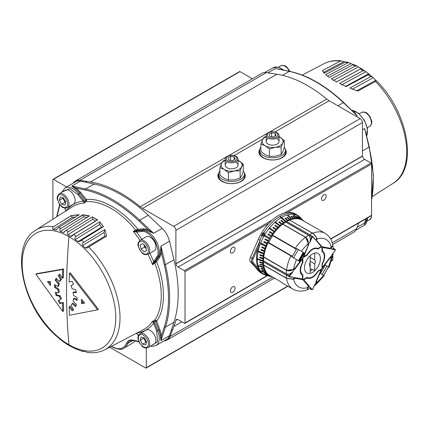 <?xml version="1.0" encoding="UTF-8"?>
<svg xmlns="http://www.w3.org/2000/svg" width="429" height="429" viewBox="0 0 429 429"><rect width="100%" height="100%" fill="white"/><g stroke="black" fill="none" stroke-linecap="round" stroke-linejoin="round"><path stroke-width="0.64" d="M284.261 147.244A12.886 7.438 180 0 1 285.467 150.391A12.886 7.438 180 0 1 277.515 157.261A12.886 7.438 180 0 1 263.476 155.647A12.886 7.438 180 0 1 259.701 150.391A12.886 7.438 180 0 1 260.907 147.244M285.467 150.391L285.467 152.493A12.886 7.438 180 0 1 277.515 159.368A12.886 7.438 180 0 1 263.476 157.754A12.886 7.438 180 0 1 259.701 152.493L259.701 150.391M154.247 250.761L148.096 254.311C142.696 255.609 142.219 252.627 139.704 249.893C138.551 246.332 136.229 244.348 140.047 240.363L140.047 240.363A8.054 4.649 60 0 1 148.096 245.013A8.054 4.649 60 0 1 148.096 254.311L154.247 250.761A8.054 4.649 -120 0 0 154.247 241.463A8.054 4.649 -120 0 0 146.192 236.813L140.047 240.363L146.192 236.813M141.055 249.077L140.197 244.905L142.535 243.554L145.721 246.385L146.579 250.557L144.241 251.909L141.055 249.077L144.471 247.104L144.01 244.868A4.043 2.333 -120 0 0 144.042 245.018A4.043 2.333 -120 0 0 146.064 248.52L146.182 248.622M142.535 243.554L140.197 244.905M144.471 247.104L146.064 248.52A4.043 2.333 -120 0 0 146.182 248.616M310.167 261.25L314.725 263.883A4.027 2.327 120 0 0 315.294 261.583A4.027 2.327 120 0 0 314.725 259.936L314.725 253.089A11.277 6.51 120 0 1 318.082 253.459A11.277 6.51 120 0 0 312.446 254.016A11.277 6.51 120 0 0 305.083 263.953A11.277 6.51 120 0 0 306.81 272.989A11.277 6.51 120 0 0 310.167 273.364L310.167 262.569A4.027 2.327 120 0 0 309.599 264.87A4.027 2.327 120 0 0 310.167 266.511M310.167 271.117A11.277 6.51 120 0 0 312.446 269.417L314.725 270.731A11.277 6.51 120 0 0 320.42 258.623A11.277 6.51 120 0 0 318.082 253.459A11.277 6.51 120 0 1 319.814 262.494A11.277 6.51 120 0 1 312.446 272.431A11.277 6.51 120 0 1 306.81 272.989A11.277 6.51 120 0 1 310.167 255.716L310.167 262.569M314.725 270.731L314.725 263.883M314.725 259.936L310.167 257.309M310.167 268.484L312.189 269.648M63.186 197.833A4.043 2.333 -120 0 0 64.007 200.289L65.176 202.311L61.76 204.284L64.945 205.137L65.803 201.952L63.465 197.908L60.28 197.056L59.422 200.241L61.76 204.284M67.321 207.674L73.472 204.124A8.054 4.649 -120 0 0 73.472 194.825A8.054 4.649 -120 0 0 65.417 190.176L59.272 193.726A8.054 4.649 60 0 1 67.321 198.375A8.054 4.649 60 0 1 67.321 207.674C61.91 208.977 61.433 205.979 58.918 203.233C57.792 199.678 55.438 197.764 59.272 193.726M65.669 202.445L65.176 202.311M59.422 200.241L62.843 198.268L64.007 200.289A4.043 2.333 -120 0 0 65.728 202.231M62.843 198.268L62.972 197.774M272.64 235.596L268.613 242.567M291.935 256.96L296.557 259.631L291.763 256.864L291.929 256.451L290.878 255.845A32.213 18.597 120 0 0 286.534 270.109C288.98 271.101 291.345 270.694 293.618 268.886L293.533 268.929M308.564 244.294L308.038 244.857L307.936 244.09C308.365 241.227 307.539 238.974 305.453 237.339A32.213 18.597 120 0 0 295.27 248.235L295.249 248.643L272.469 235.494L295.586 248.841L272.469 235.494L272.49 235.087L296.321 248.841L296.595 248.493L303.85 252.681L303.26 252.338L298.418 260.703L298.997 261.041M297.662 260.269L298.428 260.709M262.36 273.734L261.234 272.978L264.098 274.367L262.36 273.734M256.456 259.057L263.25 261.046L262.907 261.25L256.456 259.057A34.084 19.68 120 0 0 258.247 268.222L260.092 271.723A0.804 0.643 138.4 0 1 260.001 271.68L258.296 270.694A34.154 19.718 120 0 0 261.202 273.08L262.296 273.707M263.776 274.463L265.401 275.096L264.033 274.614M272.383 276.807L269.428 276.201A33.183 19.16 120 0 0 269.895 276.308L264.119 274.678M262.907 261.25A32.213 18.597 120 0 0 262.966 262.854L259.722 261.835A33.183 19.16 120 0 0 259.77 262.462L263.015 263.476A32.213 18.597 120 0 0 263.202 264.993L259.963 264.044A33.183 19.16 120 0 0 260.06 264.634L263.299 265.583A32.213 18.597 120 0 0 263.61 267.004L258.59 265.621A33.725 19.471 120 0 0 258.735 266.168L263.755 267.557A32.213 18.597 120 0 0 264.184 268.87L260.971 268.034A33.183 19.16 120 0 0 261.17 268.543L264.377 269.38A32.213 18.597 120 0 0 264.918 270.576L261.733 269.793A33.183 19.16 120 0 0 261.974 270.249L265.16 271.031A32.213 18.597 120 0 0 265.814 272.109L260.902 270.956A33.725 19.471 120 0 0 261.186 271.364L266.098 272.512A32.213 18.597 120 0 0 266.859 273.455L263.738 272.753A33.183 19.16 120 0 0 264.066 273.107L267.187 273.804A32.213 18.597 120 0 0 268.05 274.603L264.961 273.938A33.183 19.16 120 0 0 265.331 274.233L268.42 274.898A32.213 18.597 120 0 0 269.374 275.552L264.634 274.56A33.725 19.471 120 0 0 265.036 274.791L269.777 275.783A32.213 18.597 120 0 0 270.822 276.287L267.819 275.67A33.183 19.16 120 0 0 268.254 275.842L271.262 276.458A32.213 18.597 120 0 0 271.911 276.673M263.411 237.124L263.803 236.025L263.186 235.483L261.765 236.272L261.486 234.813L262.607 234.325L261.695 234.958L261.937 235.988L262.854 235.644L263.063 234.969L264.173 235.95L263.411 237.124A33.88 19.562 120 0 0 257.325 258.735L262.907 260.596A32.213 18.597 120 0 1 262.966 258.923L259.722 257.77L263.32 258.757L262.966 258.923M260.001 271.68L252.102 262.8A4.832 2.788 -60 0 1 252.102 258.371L260.092 240.417A8.054 1.239 -156.3 0 1 259.818 240.261A34.154 19.718 -60 0 1 261.76 236.266M260.092 240.417L258.247 247.163A34.084 19.68 120 0 0 256.456 258.397L257.325 258.735M264.741 234.765L263.154 233.848L262.956 234.186L262.382 233.403L262.543 233.124L263.09 233.44L263.889 232.127L264.741 234.765A33.88 19.562 120 0 0 264.092 235.886M263.996 232.427A34.154 19.718 -60 0 1 295.86 214.275L297.195 215.009L298.021 215.808L297.292 215.444L295.602 214.125M255.925 267.717L250.397 261.813A4.832 2.788 -60 0 1 250.397 257.384L258.296 239.382A34.154 19.718 120 0 1 295.356 213.921L296.595 214.634M295.838 214.21L296.031 214.355A34.154 19.718 -60 0 1 296.884 214.8A34.154 19.718 -60 0 1 297.088 214.918L298.616 216.125A33.88 19.562 120 0 0 297.973 215.749M297.238 215.385A33.88 19.562 120 0 0 281.563 217.406L280.839 216.822A34.084 19.68 120 0 0 280.271 217.149L285.398 221.637A32.213 18.597 120 0 0 283.982 222.528L281.36 220.292A33.183 19.16 120 0 0 280.791 220.678L283.413 222.908A32.213 18.597 120 0 0 282.009 223.938L279.327 221.745A33.183 19.16 120 0 0 278.764 222.184L281.445 224.372A32.213 18.597 120 0 0 280.062 225.525L275.799 222.195A33.725 19.471 120 0 0 275.252 222.683L279.51 226.013A32.213 18.597 120 0 0 278.158 227.29L275.364 225.198A33.183 19.16 120 0 0 274.828 225.734L277.622 227.82A32.213 18.597 120 0 0 276.314 229.204L273.461 227.177A33.183 19.16 120 0 0 272.946 227.751L275.799 229.783A32.213 18.597 120 0 0 274.539 231.263L270.018 228.201A33.725 19.471 120 0 0 269.525 228.818L274.045 231.88A32.213 18.597 120 0 0 272.849 233.446L269.895 231.547A33.183 19.16 120 0 0 269.428 232.191L272.383 234.095A32.213 18.597 120 0 0 271.262 235.741L268.254 233.907A33.183 19.16 120 0 0 267.819 234.583L270.822 236.417A32.213 18.597 120 0 0 269.777 238.127L265.036 235.387A33.725 19.471 120 0 0 264.634 236.084L269.374 238.824A32.213 18.597 120 0 0 268.42 240.583L265.331 238.899A33.183 19.16 120 0 0 264.961 239.613L268.05 241.296A32.213 18.597 120 0 0 267.187 243.093L264.066 241.484A33.183 19.16 120 0 0 263.738 242.213L266.859 243.822A32.213 18.597 120 0 0 266.098 245.645L261.186 243.259A33.725 19.471 120 0 0 260.902 243.994L265.814 246.375A32.213 18.597 120 0 0 265.16 248.209L261.974 246.75A33.183 19.16 120 0 0 261.733 247.49L264.918 248.943A32.213 18.597 120 0 0 264.377 250.767L261.17 249.388A33.183 19.16 120 0 0 260.971 250.123L264.184 251.501A32.213 18.597 120 0 0 263.755 253.308L258.735 251.281A33.725 19.471 120 0 0 258.59 252L263.61 254.027A32.213 18.597 120 0 0 263.299 255.802L260.06 254.574A33.183 19.16 120 0 0 259.963 255.282L263.202 256.51A32.213 18.597 120 0 0 263.015 258.237L259.77 257.084A33.183 19.16 120 0 0 259.722 257.77M296.707 214.698L297.302 215.052M281.563 217.406L285.966 221.31A32.213 18.597 120 0 1 287.382 220.56L284.883 218.259A33.183 19.16 120 0 1 285.446 217.986L287.95 220.292A32.213 18.597 120 0 1 289.355 219.691L286.915 217.364A33.183 19.16 120 0 1 287.473 217.154L289.918 219.482A32.213 18.597 120 0 1 291.302 219.037L287.591 215.385A33.725 19.471 120 0 1 288.143 215.24L291.854 218.892A32.213 18.597 120 0 1 293.205 218.602L290.878 216.243A33.183 19.16 120 0 1 291.414 216.157L293.742 218.517A32.213 18.597 120 0 1 295.05 218.388L292.776 216.023A33.183 19.16 120 0 1 293.291 216.002L295.565 218.366A32.213 18.597 120 0 1 296.825 218.399L293.372 214.72A33.725 19.471 120 0 1 293.865 214.763L297.318 218.441A32.213 18.597 120 0 1 298.514 218.634L296.342 216.275A33.183 19.16 120 0 1 296.809 216.382L298.981 218.742A32.213 18.597 120 0 1 300.107 219.085L297.983 216.747A33.183 19.16 120 0 1 298.418 216.918L300.541 219.257A32.213 18.597 120 0 1 301.587 219.761L298.353 216.152A33.725 19.471 120 0 1 298.756 216.382L301.989 219.991A32.213 18.597 120 0 1 302.07 220.045M303.314 220.94L301.276 218.645A33.183 19.16 120 0 0 300.911 218.356L302.949 220.645M298.198 215.653L302.493 219.841A33.183 19.16 120 0 0 302.177 219.482L303.292 220.742M298.064 215.583L298.616 216.125M263.32 258.757L263.368 258.07L263.015 258.237M263.256 261.025L263.256 260.392L262.907 260.596M260.097 261.953L263.368 263.24L263.32 262.612L262.966 262.854M263.368 263.24L263.015 263.476M260.376 264.162L263.647 265.315L263.551 264.725L263.202 264.993M263.647 265.315L263.299 265.583M259.046 265.744L264.098 267.256L263.948 266.704L263.61 267.004M264.098 267.256L263.755 267.557M264.591 268.747L264.184 268.87M264.698 269.058L264.377 269.38M265.186 270.275L264.918 270.576M265.412 270.753L265.16 271.031M269.557 275.236L269.374 275.552M269.959 275.472L269.777 275.783M297.211 218.715L297.318 218.441M296.707 218.699L296.825 218.399M295.447 218.731L295.565 218.366M294.927 218.774L295.05 218.388M293.624 218.956L293.742 218.517M293.302 219.021L293.205 218.602M288.143 215.24L288.052 215.685L291.763 219.337L291.854 218.892M291.763 219.337L291.211 219.482L291.302 219.037M287.473 217.154L287.414 217.589L289.859 219.921L289.918 219.482M289.859 219.921L289.296 220.131L289.355 219.691M285.446 217.986L285.419 218.409L287.918 220.715L287.95 220.292M287.918 220.715L287.355 220.983L287.382 220.56M280.839 216.822L285.961 221.707L285.966 221.31M285.95 221.723L285.398 222.045L285.398 221.637M281.36 220.292L284.009 222.914L283.982 222.528M284.009 222.914L283.446 223.3L283.413 222.908M279.327 221.745L282.009 223.938M282.067 224.303L281.51 224.737L281.445 224.372M275.799 222.195L280.062 225.525M280.153 225.868L279.601 226.356L279.51 226.013M275.364 225.198L278.158 227.29M278.282 227.601L277.745 228.137L277.622 227.82M273.461 227.177L276.314 229.204M276.464 229.488L275.949 230.062L275.799 229.783M270.018 228.201L274.539 231.263M274.716 231.515L274.222 232.127L274.045 231.88M269.895 231.547L272.849 233.446M273.053 233.666L272.587 234.309L272.383 234.095M268.254 233.907L271.262 235.741M271.487 235.923L271.048 236.594L270.822 236.417M265.036 235.387L269.777 238.127M270.029 238.267L269.627 238.964L269.374 238.824M265.583 239.033L265.235 239.72L268.323 241.404L268.688 240.69L268.42 240.583M268.323 241.404L268.05 241.296M264.323 241.618L264.023 242.278L267.149 243.892L267.476 243.163L267.187 243.093M267.149 243.892L266.859 243.822M261.454 243.388L261.207 244.021L266.119 246.407L266.404 245.672L266.098 245.645M266.119 246.407L265.814 246.375M262.248 246.879L262.055 247.474L265.24 248.933L265.481 248.198L265.16 248.209M265.24 248.933L264.918 248.943M261.454 249.512L261.304 250.069L264.511 251.448L264.709 250.718L264.377 250.767M264.511 251.448L264.184 251.501M259.036 251.399L258.928 251.909L263.948 253.936L264.098 253.217L263.755 253.308M263.948 253.936L263.61 254.027M260.376 254.692L260.312 255.153L263.551 256.376L263.647 255.673L263.299 255.802M263.551 256.376L263.202 256.51M258.296 270.694L255.829 267.927M260.001 240.369L258.296 239.382M256.762 258.526L256.762 258.88M259.77 262.462L260.119 262.226M260.06 264.634L260.408 264.361M258.735 266.168L259.078 265.867M261.481 268.168L264.693 269.042M261.17 268.543L261.497 268.211M264.945 270.549L265.363 270.651M261.974 270.249L262.269 269.921M261.186 271.364L261.417 271.08M296.809 216.382L296.691 216.65M293.865 214.763L293.731 215.106M295.039 218.425L295.334 218.736M293.291 216.002L293.157 216.42M291.414 216.157L291.291 216.607L293.608 218.962M280.839 217.171L280.534 217.347M281.386 220.678L281.059 220.903M279.386 222.109L279.022 222.394M275.89 222.533L275.504 222.882M275.482 225.515L275.075 225.917M273.611 227.456L273.193 227.928M270.195 228.453L269.771 228.984M270.098 231.762L269.675 232.352M268.484 234.089L268.066 234.733M265.283 235.532L264.881 236.229M264.961 239.613L265.235 239.72M263.738 242.213L264.023 242.278M260.902 243.994L261.207 244.021M261.733 247.49L262.055 247.474M260.971 250.123L261.304 250.069M258.59 252L258.928 251.909M259.963 255.282L260.312 255.153M260.103 257.202L260.071 257.604M298.332 215.835L297.898 215.46M297.581 215.229L298.096 215.572M297.453 215.149L298.353 215.808M262.87 234.132L262.929 233.719M262.457 233.446L262.543 233.124M262.618 233.167L263.09 233.44M263.224 233.515L263.942 232.271M263.476 233.66L264.564 234.288L263.948 232.84L263.315 233.569L264.334 234.159L263.803 232.759M263.465 237.151L263.803 236.025M264.039 236.159L263.186 235.483M261.91 236.352L261.486 234.813M261.556 234.851L262.746 234.406M262.854 235.644L261.937 235.988M263.057 235.762L263.261 235.087M261.749 273.3L263.218 274.083L261.744 273.316M263.948 274.335A33.88 19.562 120 0 0 264.591 274.716L264.564 274.753M332.561 253.914L331.633 255.158A27.381 15.809 -60 0 1 331.306 257.4L330.555 257.727M333.054 253.351L332.883 254.783L331.306 257.4M330.813 247.404L332.899 245.79L333.194 248.691L332.711 248.933L335.044 249.367L333.172 248.284M330.603 257.754L330.443 256.874M330.443 248.273L330.668 248.525L330.668 247.613M330.668 248.525L330.555 248.943L329.735 248.177M330.266 256.864L330.555 256.601L330.266 256.864L330.555 256.601L330.668 256.885M331.633 255.158L335.146 250.45A0.483 0.279 120 0 0 335.146 249.791L331.633 249.142L332.711 248.933M322.458 267.503L330.555 256.601M330.555 248.943L322.463 247.442L322.361 247.024L330.437 248.311M322.2 263.545L322.463 267.439L322.013 267.444M322.013 247.447L322.463 247.442L322.463 251.185L322.072 251.33A10.505 6.065 120 0 0 322.072 251.33L322.077 251.335A10.505 6.065 120 0 1 324.179 254.96M314.2 286.009L315.358 285.146L316.833 282.47L316.79 281.681M309.867 288.642L311.744 289.725L310.199 287.918L310.237 288.454L307.577 289.655L307.861 287.001M310.199 287.918L309.84 286.883A27.381 15.809 -60 0 1 308.06 287.532M307.979 286.776L308.826 286.358L308.494 286.288M315.942 281.982L316.854 281.724M316.066 282.175L315.76 282.223L315.851 281.837M308.06 285.719L309.132 286.052L308.826 286.358M309.84 286.883L312.162 289.602A0.483 0.279 120 0 0 312.73 289.275L314.441 285.296M308.526 286.261L303.373 279.912L303.791 279.788L309.132 286.052M315.76 282.223L321.096 269.712M306.853 277.499L306.966 277.509A10.505 6.065 120 0 1 306.96 277.509L307.03 277.917L303.791 279.788L303.566 279.397M320.881 269.401L321.106 269.793L317.605 271.509M294.112 278.03L294.337 278.77L293.618 279.306L294.224 278.834L294.171 277.702M286.041 274.887L263.427 261.829A0.804 0.467 -60 0 1 263.336 261.797A0.804 0.467 -60 0 1 263.427 260.73L289.393 275.724L291.731 272.592C289.897 274.142 288.074 274.549 286.256 273.809A32.213 18.597 -60 0 1 286.508 270.324C288.964 271.31 291.323 270.887 293.586 269.047L294.021 268.575M291.731 272.592L293.259 271.294A27.381 15.809 -60 0 1 293.586 269.047M263.427 260.73L286.256 273.809M293.259 271.294L289.747 276.003A0.483 0.279 120 0 0 289.747 276.662L293.259 277.311A27.381 15.809 -60 0 0 293.586 279.177L286.508 278.185A32.213 18.597 -60 0 1 286.256 275.027M263.481 261.878A32.213 18.597 -60 0 0 263.728 265.036L286.508 278.185M263.481 260.66A32.213 18.597 -60 0 1 263.728 257.175L263.835 257.084M263.728 257.175L286.508 270.324M294.079 268.613L294.224 269.562M294.224 277.928L294.337 277.509L302.429 279.006L294.283 277.724M293.259 277.311L289.532 276.844M263.336 261.797L289.307 276.785A0.804 0.467 -60 0 0 289.393 276.818L291.731 277.252M294.171 269.321L294.337 269.852L302.429 259.009L302.139 258.773M294.262 277.735L302.145 279.188A0.322 0.322 0 0 0 302.525 278.871L302.429 275.262A10.827 6.253 -60 0 1 300.22 271.128A10.827 6.253 -60 0 1 302.429 262.752L302.525 258.88A0.322 0.322 0 0 0 302.365 258.601L302.279 258.585M302.477 275.037L302.354 274.85A10.505 6.065 120 0 0 302.365 274.855L300.22 270.838M307.872 244.589L308.59 244.353M312.784 236.567L314.414 238.46L312.73 236.846A0.483 0.279 120 0 0 312.162 237.178L309.84 242.573L310.199 240.599L311.744 237.012L285.778 222.018A0.804 0.467 -60 0 1 286.652 221.407A0.804 0.467 -60 0 1 286.728 221.471L312.532 236.368M314.237 238.267L315.052 239.564A27.381 15.809 -60 0 1 316.833 238.915L316.854 239.639L316.066 240.09M286.797 221.493A32.213 18.597 -60 0 1 289.655 220.131L312.435 233.279C314.677 234.824 316.141 236.701 316.833 238.915L316.951 239.361M282.818 224.195L282.85 224.061A32.213 18.597 -60 0 1 285.741 222.099L308.521 235.253C310.06 236.449 310.623 238.229 310.199 240.599M307.931 244.627L308.06 243.978C308.526 241.109 307.711 238.851 305.625 237.21A32.213 18.597 -60 0 1 308.521 235.253M282.85 224.061L305.625 237.21M308.826 244.273L303.791 256.66L303.437 256.526M311.534 249.657L311.674 249.657C314.001 248.144 315.932 247.817 317.471 248.675L317.476 248.681A10.505 6.065 120 0 0 317.471 248.675L321.037 246.809A0.322 0.322 0 0 0 321.123 246.321L315.916 240.219M303.346 256.74L303.4 256.805A0.322 0.322 0 0 0 303.721 256.805L306.96 254.751M323.723 275.316L328.555 266.945L325.895 265.412M322.404 274.555L321.064 273.777M268.098 242.691L268.441 242.465L291.559 255.818L290.878 255.845L268.098 242.691A32.213 18.597 120 0 0 263.755 256.96L286.669 270.184M308.601 244.535L302.949 257.663L307.105 255.26A10.468 6.044 -60 0 1 312.446 249.549A10.468 6.044 -60 0 1 317.68 249.029A10.468 6.044 -60 0 1 317.787 249.093L321.943 246.696L316.103 239.94M282.775 224.169L305.55 237.323L282.808 224.244M289.72 220.168L312.607 233.21C314.838 234.749 316.291 236.636 316.956 238.878A27.381 15.809 120 0 1 331.274 247.147L332.872 245.608C332.062 240.224 329.483 236.138 325.139 233.355A32.213 18.597 120 0 0 312.607 233.21L312.5 233.317M316.291 281.917L316.822 281.665L316.103 282.025L321.943 268.79L317.787 271.187A10.468 6.044 -60 0 1 307.212 277.418A10.468 6.044 -60 0 1 307.105 277.354L302.949 279.756L308.601 286.352L308.038 286.679L307.936 287.569A27.381 15.809 120 0 1 293.618 279.306L286.534 278.367L263.755 265.219A32.213 18.597 120 0 0 267.911 274.287L281.199 282.03A32.213 18.597 -60 0 0 283.242 283.558L292.921 289.151C297.511 291.522 302.338 291.715 307.4 289.72L307.85 287.103M282.673 224.19A32.213 18.597 120 0 0 272.49 235.087M325.139 233.355L302.359 220.206A32.213 18.597 120 0 0 289.827 220.061M323.412 275.134L320.501 273.455L325.332 265.084M327.236 266.184L328.244 266.763M332.866 254.89L331.226 257.47M330.845 247.26L331.274 247.147L330.555 247.683L330.555 248.332L322.013 246.734L322.013 251.533A10.468 6.044 -60 0 1 322.125 251.592A10.468 6.044 -60 0 1 322.013 263.867L322.013 268.667L330.555 257.207L330.405 256.901M316.854 281.59L316.956 282.362L315.524 285.017L324.297 275.643M296.595 248.493L302.493 251.898M304.392 252.997L303.85 252.681L304.392 252.997L299.56 261.363L296.557 259.631A27.381 15.809 120 0 0 293.618 268.886L294.192 268.581M294.337 278.121L302.879 279.713L302.879 274.914A10.468 6.044 -60 0 1 302.772 274.855A10.468 6.044 -60 0 1 302.879 262.58L302.879 257.781L294.112 269.326M332.153 246.782L331.381 247.152M305.797 237.569L308.06 243.029M307.818 287.135L308.564 286.379M323.509 275.187A27.381 15.809 120 0 1 316.956 282.362L316.854 282.362M328.341 266.822A27.381 15.809 120 0 0 331.274 257.561L330.555 257.861L330.555 256.992M332.872 245.608C333.188 246.096 332.631 246.637 331.204 247.233L330.823 247.308M301.389 251.26A27.381 15.809 120 0 1 307.936 244.09L307.931 243.994M320.951 246.123L321.943 246.696M306.751 255.057L307.105 255.26M301.887 279.145L302.879 279.713M302.525 262.376L302.879 262.58M296.739 248.949L296.337 249.254L296.321 248.841M291.929 256.451L292.294 256.258L292.31 257.18L291.763 256.864M272.479 235.5L296.337 249.254M292.294 256.258L291.559 255.818M275.574 278.786L275.466 278.357L275.574 278.786M268.817 137.044A5.33 3.078 0 0 0 276.356 137.044A5.33 3.078 0 0 0 276.356 132.695A5.33 3.078 0 0 0 268.817 132.695A5.33 3.078 0 0 0 268.817 137.044M268.028 138.025A6.44 3.722 0 0 0 275.048 138.83A6.44 3.722 0 0 0 279.027 135.392A6.44 3.722 0 0 0 277.139 132.765A6.44 3.722 0 0 0 270.12 131.96A6.44 3.722 0 0 0 266.141 135.392A6.44 3.722 0 0 0 268.028 138.025M273.546 136.942L276.179 135.425L275.214 133.349L271.621 132.797L268.994 134.315L269.954 136.39L273.546 136.942M271.621 136.647L271.621 132.797M275.214 135.982L275.214 133.349M367.315 127.745L369.728 126.351A8.054 4.649 -120 0 0 369.728 117.053A8.054 4.649 -120 0 0 361.679 112.403L361.679 112.403C367.079 111.106 367.551 114.087 370.071 116.822C371.224 120.383 373.546 122.367 369.728 126.351L367.315 127.745M359.261 113.798L361.679 112.403L359.261 113.798M92.369 216.886L97.571 219.889L73.708 234.577L71.713 236.288L70.603 236.352A67.385 38.905 -120 0 0 69.219 235.532A67.385 38.905 -120 0 0 67.841 234.754C66.983 233.719 67.155 232.727 68.35 231.789L92.369 216.886L97.539 220.157M68.967 236.642A66.205 38.224 60 0 1 115.782 317.728A66.205 38.224 60 0 1 68.967 344.755A66.205 38.224 60 0 1 22.152 263.669A66.205 38.224 60 0 1 68.967 236.642C65.75 273.986 65.75 310.022 68.967 344.755M67.519 344.584L67.841 344.75A67.385 38.905 -120 0 0 69.219 345.57A67.385 38.905 -120 0 0 70.603 346.348L75.306 348.638A67.385 38.905 -120 0 0 78.035 349.71L82.513 351.431L82.234 351.094L82.625 351.088A67.385 38.905 -120 0 0 85.253 351.619L87.468 352.429C93.865 353.292 99.651 352.402 104.837 349.748L143.324 329.67A70.951 40.964 60 0 0 152.51 321.316L154.831 320.12L155.309 321.182L156.07 320.56L156.596 321.171L155.534 321.546L155.309 321.182L154.016 321.847L152.51 321.316L153.25 322.474L154.016 321.847L154.671 322.908L153.609 323.278L153.25 322.474M76.013 348.605L75.306 348.638M83.8 351.228L83.548 351.34C82.239 351.426 81.934 351.34 82.625 351.088M83.548 242.406L104.869 229.494L106.628 236.095L87.023 248.021L85.253 247.994A67.385 38.905 -120 0 0 82.625 245.49C81.934 244.23 82.239 243.2 83.548 242.406L104.869 229.483L106.623 236.127M76.013 236.443L99.807 221.857L103.475 226.641L79.451 241.554L78.035 241.57A67.385 38.905 -120 0 0 75.306 239.495C74.523 238.331 74.759 237.312 76.013 236.443L99.807 221.841L103.443 226.807M86.658 200.338L85.741 200.681L85.537 200.305L86.39 199.571L80.641 192.423L78.652 193.811A16.109 9.299 60 0 0 72.957 188.76A16.109 9.299 60 0 0 64.902 187.966L75.724 181.719A16.109 9.299 60 0 1 80.309 181.14L94.182 184.03A125.633 72.533 60 0 1 121.225 194.771A125.633 72.533 60 0 1 148.262 215.251L162.135 228.384L153.598 233.312L147.506 230.604L148 229.579L143.581 228.759L137.832 229.268L137.548 230.335L135.896 231.134L133.247 231.344L135.602 230.024L137.21 230.394L137.291 229.569L137.832 229.268C123.096 210.248 101.126 197.56 86.39 199.571L86.422 201.63L84.223 203.04L84.513 201.469L85.741 200.681L86.422 201.63A71.064 41.028 60 0 1 111.014 208.403A71.064 41.028 60 0 1 135.602 230.024L137.291 229.569M156.07 262.092L155.309 261.749L156.596 261.77L159.915 257.051A0.804 0.633 35.1 0 0 158.853 256.767A16.109 9.299 -120 0 0 160.28 252.729L160.977 246.101L161.417 252.815L164.302 264.897C169.863 288.792 169.863 309.475 164.302 326.941L161.417 335.698L160.28 335.784A16.109 9.299 -120 0 0 158.853 330.099L159.915 329.724L156.596 321.171C165.707 309.416 165.707 284.046 156.596 261.77L152.51 264.709L154.016 262.521L155.309 261.749L154.831 263.326A71.064 41.028 60 0 1 154.831 320.12L156.07 320.56M162.135 228.384A16.109 9.299 60 0 1 169.519 241.168L173.954 259.749A125.633 72.533 60 0 1 173.954 322.195L169.519 335.655A16.109 9.299 60 0 1 166.725 339.339L155.904 345.586A16.109 9.299 60 0 0 157.716 330.759L158.853 330.099L155.534 321.546M85.537 200.305L79.789 193.152A16.109 9.299 -120 0 0 75.579 189.076L71.766 186.068L76.223 188.138L85.242 190.015C103.158 193.929 121.069 204.274 138.98 221.037L148 229.579L153.598 233.312L139.72 220.184A0.804 0.3 133.4 0 0 138.98 221.037M48.6 281.526L50.434 283.939M82.33 300.327L82.336 302.987L84.4 302.767M47.426 281.606L50.44 285.558L50.44 281.392L47.426 281.606M81.478 303.48L84.711 303.137L81.478 299.319L81.478 303.48L82.336 302.987M58.414 283.944L57.99 286.433L54.537 284.604L54.537 287.371L57.99 289.698L58.414 292.658L55.25 292.374L56.081 295.436L59.395 296.278L60.612 299.356L58.14 300.632L59.701 303.63L62.489 302.885L62.725 311.427L35.864 274.169L62.725 269.466L62.484 278.282L59.701 274.126L58.135 275.37L60.612 279.708L59.395 281.424L56.081 278.271L55.25 280.405L58.414 283.944L59.266 283.451L58.843 285.939L57.99 286.433M72.169 303.652L75.627 306.724L76.437 304.601L73.118 301.153L73.531 298.67L77.129 300.413L77.129 297.646L73.531 295.404L73.118 292.433L76.437 292.632L75.627 289.554L72.169 288.797L70.989 285.698L73.638 284.32L72.12 281.301L69.166 282.143L69.401 273.321L97.597 309.813L69.407 315.288L69.171 306.74L72.12 310.8L73.638 309.582L70.989 305.346L72.169 303.652L73.021 303.158L76.024 305.818M62.489 302.885L63.342 302.391L63.583 310.934L62.725 311.427M62.725 269.466L63.578 268.967L36.728 273.67L35.864 274.169M63.578 268.967L63.342 277.788L62.484 278.282M59.754 274.206L58.135 275.37M58.993 274.876L61.465 279.215L60.612 279.708M61.465 279.215L60.253 280.931L59.395 281.424M56.531 278.694L56.108 279.906L55.25 280.405M56.108 279.906L59.266 283.451M55.357 285.044L55.395 286.878L54.537 287.371M55.395 286.878L58.843 289.205L57.99 289.698M58.843 289.205L59.266 292.165L58.414 292.658M56.242 292.465L56.939 294.943L56.081 295.436M56.939 294.943L60.253 295.785L59.395 296.278M60.253 295.785L61.465 298.863L60.612 299.356M58.993 300.139L60.559 303.137L59.701 303.63M60.559 303.137L63.342 302.391M70.989 285.698L73.622 284.282M97.597 309.813L98.461 309.314L70.259 272.828L69.401 273.321M72.978 310.306L70.024 306.247L69.171 306.74M77.161 299.522L74.383 298.176L73.531 298.67M76.314 292.085L73.976 291.94L73.118 292.433M75.601 216.924L72.388 217.385L71.203 215.68L79.247 214.843M87.307 217.433L83.66 216.843L82.91 214.956L89.425 216.13M95.817 220.973L92.744 219.321L92.417 217.203M102.37 227.311L101.63 227.22L99.657 224.565L99.807 222.12M106.011 236.465L104.939 236.175L104.075 232.502L104.853 229.628M82.84 214.725L89.42 215.846L66.045 230.384L63.975 232.362L63.138 232.47A67.385 38.905 -120 0 0 60.403 231.392C59.502 230.502 59.62 229.558 60.757 228.56L82.91 214.956M71.166 215.621L79.199 214.666L58.51 227.643L56.413 229.89L55.818 230.014A67.385 38.905 -120 0 0 53.191 229.483C52.263 228.764 52.333 227.879 53.405 226.828L71.203 215.68M53.646 226.662A69.09 39.892 60 0 0 35.763 230.11C10.151 244.836 21.198 302.198 52.553 332.539L53.191 333.108A67.385 38.905 -120 0 0 55.818 335.612L60.403 339.532A67.385 38.905 -120 0 0 63.138 341.607L67.256 344.535M35.763 230.11L72.394 206.821A70.951 40.964 60 0 1 84.223 203.04L83.591 201.823L84.513 201.469L83.923 200.375L78.652 193.811L77.794 194.546L83.07 201.11L83.923 200.375M83.591 201.823L83.07 201.11C76.056 202.048 70.383 205.325 66.061 210.929L66.136 210.644M136.883 230.947L136.599 232.009L141.87 231.542A0.804 0.633 -95.1 0 1 142.155 230.475L135.896 231.134L135.811 231.971L133.247 231.344A70.951 40.964 60 0 1 139.956 240.417M148.005 254.365A70.951 40.964 60 0 1 152.51 264.709L153.25 262.173L154.016 262.521L157.716 257.427A0.804 0.633 -144.9 0 1 156.649 257.137L153.609 261.47L154.671 261.754M153.25 262.173L153.609 261.47L149.914 253.26M141.86 239.312L136.599 232.009L135.811 231.971M154.671 322.908L157.716 330.759L156.649 331.129L153.609 323.278C149.281 328.882 143.613 332.159 136.599 333.102L136.883 333.177M75.579 189.076L76.223 188.138L80.641 192.423M160.28 252.729L161.417 252.815L159.915 257.051M169.519 241.168L160.977 246.101L165.412 264.682A125.633 72.533 60 0 1 165.412 327.129L160.977 340.588L161.417 335.698L159.915 329.724M169.519 335.655L160.977 340.588L160.28 335.784M134.947 340.953A22.549 13.02 60 0 1 132.497 343.184L123.954 348.112A22.549 13.02 60 0 0 127.676 343.5A0.804 0.595 -159.1 0 1 126.571 343.297C123.863 349.104 119.042 350.23 112.114 346.67L111.47 346.283M227.027 162.489A6.44 3.722 0 0 0 227.027 167.75A6.44 3.722 0 0 0 236.138 167.75A6.44 3.722 0 0 0 236.138 162.489M225.139 160.355A10.468 6.044 0 0 0 221.471 163.551A10.468 6.044 0 0 0 224.179 169.391A10.468 6.044 0 0 0 234.293 170.957A10.468 6.044 0 0 0 241.699 166.683A10.468 6.044 0 0 0 238.985 160.843A10.468 6.044 0 0 0 238.025 160.355M240.133 178.233L241.699 175.627L243.259 171.493L243.259 164.076L241.699 166.683L240.133 170.817L234.293 170.957L228.453 172.624L228.453 180.041L234.293 179.901L240.133 178.233L240.133 170.817M228.453 180.041L224.179 178.335L219.905 175.102L219.905 167.685L224.179 169.391L228.453 172.624M219.905 167.685L221.471 163.551L223.037 160.945L225.139 160.183M238.025 160.333L243.259 164.076M243.259 170.914A12.886 7.438 180 0 1 244.471 174.061A12.886 7.438 180 0 1 236.513 180.936A12.886 7.438 180 0 1 222.474 179.322A12.886 7.438 180 0 1 218.699 174.061A12.886 7.438 180 0 1 219.905 170.914M244.471 174.061L244.471 176.163A12.886 7.438 180 0 1 236.513 183.038A12.886 7.438 180 0 1 222.474 181.424A12.886 7.438 180 0 1 218.699 176.163L218.699 174.061M358.397 67.004A67.385 38.905 60 0 1 359.781 67.777A67.385 38.905 60 0 1 361.159 68.602C362.017 68.763 361.845 68.876 360.65 68.935L336.631 81.869L333.907 80.357L331.429 78.872L355.534 65.986L356.96 66.055L358.397 67.004L333.397 80.379M346.375 62.264C347.066 62.012 346.761 61.926 345.452 62.007L324.131 73.257L322.372 70.587L340.594 61.025L341.532 60.923L343.747 61.733A67.385 38.905 60 0 1 345.377 62.039M353.694 64.715L352.74 64.859L329.193 77.418L325.525 74.614L347.94 62.757L349.179 62.731L350.965 63.637A67.385 38.905 60 0 1 353.464 64.618M267.916 72.823L275.402 68.501L279.858 69.31M353.416 111.717A16.109 9.299 60 0 1 353.421 111.717L354.751 112.548L357.234 115.744L343.742 102.558C325.745 85.682 307.7 75.273 289.618 71.332L275.402 68.501L289.28 71.391A0.804 0.585 -78.2 0 1 289.618 71.332M322.919 71.691L324.061 72.083L324.549 73.037M361.749 68.833L365.862 71.745A67.385 38.905 60 0 1 368.597 73.82L369.235 74.244L346.16 86.524L339.58 83.414L362.955 70.758L364.709 70.796M370.731 76.603L372.249 76.812L373.182 77.74A67.385 38.905 60 0 1 375.809 80.244L376.458 80.92L357.834 91.061L349.801 88.074L370.731 76.603L349.812 88.079M366.189 218.661L364.618 223.021L366.017 218.758M371.557 199.801A125.633 72.533 -120 0 0 369.047 147.109L364.618 128.528L369.289 146.809L373.391 175.257L371.557 200.675M366.194 133.848L364.618 128.528L362.446 129.783M366.13 218.838L364.618 223.021L357.126 227.343M268.028 138.814A6.44 3.722 0 0 0 268.028 144.074A6.44 3.722 0 0 0 277.139 144.074A6.44 3.722 0 0 0 277.139 138.814M266.141 136.679A10.468 6.044 0 0 0 262.473 139.881A10.468 6.044 0 0 0 265.181 145.721A10.468 6.044 0 0 0 275.295 147.286A10.468 6.044 0 0 0 282.695 143.013A10.468 6.044 0 0 0 279.987 137.173A10.468 6.044 0 0 0 279.027 136.679M281.134 154.558L282.695 151.952L284.261 147.817L284.261 140.401L282.695 143.013L281.134 147.147L275.295 147.286L269.455 148.949L269.455 156.365L275.295 156.226L281.134 154.558L281.134 147.147M269.455 156.365L265.181 154.665L260.907 151.432L260.907 144.015L265.181 145.721L269.455 148.949M260.907 144.015L262.473 139.881L264.039 137.275L266.141 136.513M279.027 136.658L284.261 140.401M143.962 337.741A4.043 2.333 -120 0 0 144.782 340.197L145.951 342.219L142.535 344.192L145.721 345.045L146.579 341.859L144.241 337.816L141.055 336.958L140.197 340.149L142.535 344.192M148.096 347.581L154.247 344.031A8.054 4.649 -120 0 0 154.247 334.733A8.054 4.649 -120 0 0 146.192 330.083L140.047 333.633A8.054 4.649 60 0 1 148.096 338.283A8.054 4.649 60 0 1 148.096 347.581C142.685 348.884 142.203 345.887 139.693 343.136C138.567 339.586 136.213 337.671 140.047 333.633M146.445 342.353L145.951 342.219M140.197 340.149L143.618 338.175L144.782 340.197A4.043 2.333 -120 0 0 146.504 342.138M143.618 338.175L143.747 337.682M245.27 175.965A13.69 7.904 0 0 0 244.423 173.418M218.747 173.418A13.69 7.904 0 0 0 217.9 175.965M286.272 152.295A13.69 7.904 0 0 0 285.424 149.748M259.749 149.748A13.69 7.904 0 0 0 258.896 152.295M176.743 265.749A3.223 1.861 60 0 1 175.928 263.894L362.478 156.188A3.223 1.861 -120 0 0 363.299 158.044A3.223 1.861 -120 0 0 364.671 159.368L178.115 267.074A3.223 1.861 60 0 1 176.743 265.749M269.332 132.186L326.742 99.035A16.109 9.299 -120 0 0 327.938 99.946A16.109 9.299 -120 0 0 329.145 100.718L275.043 131.955M221.943 162.612L142.589 208.424A16.109 9.299 60 0 1 141.382 207.652A16.109 9.299 60 0 1 140.192 206.746L226.024 157.186M142.589 208.424L173.611 226.335A3.223 1.861 60 0 1 175.225 228.035A3.223 1.861 60 0 1 175.89 230.282L175.89 263.733L362.446 156.027L362.446 122.576A3.223 1.861 -120 0 0 361.776 120.329A3.223 1.861 -120 0 0 360.167 118.629L329.145 100.718M244.289 172.828A13.69 7.904 180 0 1 245.275 175.772A13.69 7.904 180 0 1 236.824 183.07A13.69 7.904 180 0 1 221.9 181.36A13.69 7.904 180 0 1 217.894 175.772A13.69 7.904 180 0 1 218.876 172.828M285.29 149.158A13.69 7.904 180 0 1 286.277 152.097A13.69 7.904 180 0 1 277.826 159.4A13.69 7.904 180 0 1 262.902 157.69A13.69 7.904 180 0 1 258.896 152.097A13.69 7.904 180 0 1 259.877 149.158M252.413 78.775L240.009 71.616A0.804 0.467 -120 0 0 239.607 71.573L53.057 179.279L239.607 71.573M52.89 219.224L52.89 179.649A0.804 0.467 60 0 1 53.057 179.279L53.057 179.279A0.804 0.467 60 0 1 53.459 179.322L66.667 186.947M146.278 348.042L146.278 367.712A0.804 0.467 60 0 1 146.112 368.077L287.875 286.234M331.494 261.052L332.668 260.371A0.804 0.467 -120 0 0 332.834 260.006L332.834 255.137M146.112 368.077A0.804 0.467 60 0 1 145.71 368.039L109.663 347.227M177.499 319.423L175.928 320.329A3.223 1.861 60 0 1 176.507 319.519A3.223 1.861 60 0 1 176.743 319.417A3.223 1.861 60 0 1 178.115 319.68L184.432 323.327A0.804 0.467 60 0 0 184.835 323.364L267.278 275.767M330.705 239.146L371.391 215.658A0.804 0.467 -120 0 0 371.557 215.288L371.557 164.001A0.804 0.467 -120 0 0 371.391 163.438A0.804 0.467 -120 0 0 370.988 163.015L364.671 159.368M178.115 267.074L184.432 270.72A0.804 0.467 60 0 1 184.835 271.144A0.804 0.467 60 0 1 185.001 271.707L185.001 322.994A0.804 0.467 60 0 1 184.835 323.364M232.722 252.788A3.325 1.92 -60 0 1 231.059 252.954A3.325 1.92 -60 0 1 230.55 250.289A3.325 1.92 -60 0 1 232.722 247.356A3.325 1.92 -60 0 1 234.384 247.195A3.325 1.92 -60 0 1 234.894 249.86A3.325 1.92 -60 0 1 232.722 252.788M323.836 200.187A3.325 1.92 -60 0 1 322.174 200.348A3.325 1.92 -60 0 1 321.664 197.683A3.325 1.92 -60 0 1 323.836 194.755A3.325 1.92 -60 0 1 325.498 194.589A3.325 1.92 -60 0 1 326.008 197.254A3.325 1.92 -60 0 1 323.836 200.187M232.722 292.24A3.325 1.92 -60 0 1 231.059 292.406A3.325 1.92 -60 0 1 230.55 289.741A3.325 1.92 -60 0 1 232.722 286.813A3.325 1.92 -60 0 1 234.384 286.647A3.325 1.92 -60 0 1 234.894 289.312A3.325 1.92 -60 0 1 232.722 292.24M326.742 99.035A127.241 73.466 -120 0 0 307.775 85.752A127.241 73.466 -120 0 0 277.005 74.249L266.447 72.592A17.718 10.232 -120 0 0 261.872 73.316L75.316 181.022A17.718 10.232 60 0 1 79.891 180.298L90.449 181.955A127.241 73.466 60 0 1 121.225 193.458A127.241 73.466 60 0 1 140.192 206.746M73.08 183.242A17.718 10.232 60 0 1 75.316 181.022M332.834 245.388L332.834 244.369M332.652 244.471L353.678 232.33A17.718 10.232 -120 0 0 356.59 228.732L358.837 222.903M175.928 320.329A127.241 73.466 60 0 1 173.879 326.464L170.04 336.438A17.718 10.232 60 0 1 167.122 340.036A17.718 10.232 60 0 1 164.082 340.867M227.815 160.719A5.33 3.078 0 0 0 235.355 160.719A5.33 3.078 0 0 0 235.355 156.365A5.33 3.078 0 0 0 227.815 156.365A5.33 3.078 0 0 0 227.815 160.719M227.027 161.695A6.44 3.722 0 0 0 234.052 162.505A6.44 3.722 0 0 0 238.025 159.068A6.44 3.722 0 0 0 236.138 156.435A6.44 3.722 0 0 0 229.118 155.63A6.44 3.722 0 0 0 225.139 159.068A6.44 3.722 0 0 0 227.027 161.695M232.545 160.618L235.178 159.1L234.213 157.025L230.62 156.467L227.992 157.985L228.952 160.06L232.545 160.618M230.62 160.317L230.62 156.467M234.213 159.652L234.213 157.025M139.843 241.591A7.089 4.092 -120 0 0 139.843 249.775A7.089 4.092 -120 0 0 146.933 253.871A7.089 4.092 -120 0 0 146.933 245.683A7.089 4.092 -120 0 0 139.843 241.591M59.068 203.142A7.089 4.092 -120 0 0 66.157 207.234A7.089 4.092 -120 0 0 66.157 199.051A7.089 4.092 -120 0 0 59.068 194.959A7.089 4.092 -120 0 0 59.068 203.142M289.419 71.289A8.054 4.649 -120 0 0 288.953 70.42A8.054 4.649 -120 0 0 280.904 65.771C286.315 64.468 286.792 67.466 289.307 70.217L289.913 71.391M296.385 249.26L292.321 256.295M298.37 249.517L293.538 257.888M261.551 273.176A34.154 19.718 -60 0 1 259.818 271.578M265.326 275.08A33.88 19.562 120 0 0 267.857 275.895M257.325 259.389A33.88 19.562 120 0 0 263.851 274.276M261.915 235.971A34.154 19.718 -60 0 1 262.934 234.17M280.995 217.734A33.88 19.562 120 0 0 264.843 234.593M301.126 218.275A33.88 19.562 120 0 0 298.713 216.189M258.247 247.163L253.142 258.794L250.397 257.384M253.142 258.794A4.027 2.327 120 0 0 253.142 262.484A0.804 0.643 138.4 0 1 252.102 262.8L250.397 261.813M253.142 262.484L258.247 268.222M322.013 246.82L322.361 247.024L322.013 247.377M331.306 247.276A27.381 15.809 -60 0 1 331.633 249.142M322.013 251.19L322.463 251.185A10.827 6.253 -60 0 1 324.673 255.325L324.673 255.325A10.827 6.253 -60 0 1 322.463 263.701L322.093 263.733M335.146 249.791L335.044 249.367A0.804 0.467 -60 0 1 335.135 249.399A0.804 0.467 -60 0 1 335.285 249.925M324.233 255.357L324.673 255.325L324.233 255.357M303.507 279.435L303.373 279.912L303.024 279.713M316.833 282.47A27.381 15.809 -60 0 1 315.052 283.875M317.712 271.321L317.868 271.659A10.827 6.253 -60 0 1 313.175 276.925L313.175 276.925A10.827 6.253 -60 0 1 307.03 277.917L306.805 277.525M306.966 277.509A10.505 6.065 120 0 0 311.154 277.515M312.35 289.655A0.804 0.467 -60 0 1 311.819 289.784A0.804 0.467 -60 0 1 311.744 289.725L312.162 289.602M312.972 276.576L313.175 276.925L312.972 276.576M302.429 262.489L302.3 258.564M289.232 276.726L286.202 274.978M294.337 269.24L294.112 268.592M289.747 276.662L289.307 276.785A0.804 0.467 -60 0 1 289.393 275.724L289.747 276.003M300.311 270.967C300.134 268.404 300.858 265.674 302.483 262.779A0.322 0.322 0 0 0 302.525 262.618L302.429 262.752M302.365 274.855A0.322 0.322 0 0 1 302.525 275.134L302.429 278.743M303.335 256.767L306.799 254.917M320.876 246.793L317.868 248.53A10.827 6.253 -60 0 0 311.717 249.522A10.913 6.301 -60 0 1 311.717 249.522A10.827 6.253 -60 0 0 307.03 254.788L306.96 254.933A0.322 0.322 0 0 0 307.078 254.815L311.674 249.662M309.577 234.642A32.213 18.597 -60 0 1 312.435 233.279M315.052 239.564L312.73 236.846M308.06 243.978A27.381 15.809 -60 0 1 309.84 242.573M312.162 237.178L311.744 237.012A0.804 0.467 -60 0 1 312.623 236.4A0.804 0.467 -60 0 1 312.693 236.459L286.652 221.407M317.691 248.686L317.798 248.681A0.322 0.322 0 0 1 317.476 248.681M322.158 274.41L326.995 266.044M307.818 244.653L307.979 244.053C308.456 241.146 307.647 238.905 305.55 237.323L305.582 237.43M286.572 278.223L286.534 278.367A32.213 18.597 120 0 0 292.921 289.151M316.291 240.095L317.074 239.312M292.76 269.525L286.904 270.297M263.787 257.057L286.567 270.206C287.73 271.428 292.417 270.447 293.613 268.94L293.988 268.559M307.963 287.537L308.065 288.519M307.4 289.72L307.824 286.98M308.623 286.395L307.947 286.754M330.555 257.861L330.603 257.084M330.603 248.327L330.711 247.345M88.664 246.879A69.09 39.892 60 0 1 104.837 349.748M81.312 240.117A69.09 39.892 60 0 1 83.8 242.246M73.708 234.577A69.09 39.892 60 0 1 76.26 236.277M137.548 230.335L143.297 229.821L142.155 230.475A16.109 9.299 60 0 1 147.849 232.003A16.109 9.299 60 0 1 157.716 257.427L158.853 256.767L155.534 261.486M80.309 181.14L71.766 186.068L85.639 188.958A125.633 72.533 60 0 1 112.682 199.705A125.633 72.533 60 0 1 139.72 220.184L148.262 215.251M78.035 241.57L101.63 227.22M75.306 239.495L99.657 224.565M70.603 236.352L95.603 220.967M67.841 234.754L92.744 219.321M92.374 216.902L68.35 231.789M63.138 232.47L65.052 231.274M60.403 231.392L83.66 216.843M82.84 214.741L60.757 228.56M55.818 230.014L57.046 229.242M53.191 229.483L72.388 217.385M71.176 215.637L53.405 226.828M85.253 247.994L104.939 236.175M82.625 245.49L104.075 232.502M66.045 230.384A69.09 39.892 60 0 1 68.597 231.622M58.51 227.643A69.09 39.892 60 0 1 60.993 228.389M147.506 230.604A16.109 9.299 -120 0 0 143.297 229.821A0.804 0.633 84.9 0 0 143.581 228.759M66.034 210.864L64.961 208.097M138.497 335.467L136.642 333.156M57.03 216.586L59.904 204.703M138.98 341.564L133.349 340.154C130.078 339.323 127.821 340.369 126.571 343.297M62.259 192.004L69.734 188.599L77.794 194.546M141.87 231.542C145.538 230.823 149.893 233.998 154.933 241.066C158.532 248.965 159.105 254.322 156.649 257.137M156.649 331.129L157.599 341.682L151.083 345.86M94.182 184.03L85.639 188.958A0.804 0.585 101.8 0 0 85.242 190.015M173.954 259.749L165.412 264.682A0.804 0.3 166.6 0 1 164.302 264.897M173.954 322.195L165.412 327.129A0.804 0.585 -161.8 0 1 164.302 326.941M139.382 342.02L133.692 340.599A0.804 0.563 -73.8 0 1 133.349 340.154M133.692 340.599L129.805 340.862A12.886 7.438 -120 0 0 127.676 343.5L132.99 340.433M367.229 221.069L369.728 219.627A8.054 4.649 -120 0 0 371.396 215.658M355.914 230.11L364.098 225.386A16.109 9.299 -120 0 0 367.433 217.943M340.336 61.138A69.09 39.892 -120 0 0 324.163 63.605C329.349 60.95 335.135 60.06 341.532 60.923M347.688 62.87A69.09 39.892 -120 0 0 345.2 62.125M355.292 66.104A69.09 39.892 -120 0 0 352.74 64.859M283.253 70.002A16.109 9.299 -120 0 0 281.151 68.565A16.109 9.299 -120 0 0 273.096 67.766L278.196 67.16L283.859 70.131M356.204 116.339L357.234 115.744L343.361 102.617A125.633 72.533 -120 0 0 316.318 82.137A125.633 72.533 -120 0 0 289.28 71.391L282.454 75.332M366.672 135.827A16.109 9.299 -120 0 0 356.043 111.803A16.109 9.299 -120 0 0 351.941 110.317M350.965 63.637L327.37 76.142M347.94 62.757L325.541 74.625M355.534 65.986L331.44 78.877M361.159 68.602L336.256 82.025M365.862 71.745L341.688 84.829M363.197 70.64L339.591 83.419M368.597 73.82L345.34 86.519M373.182 77.74L352.118 89.296M375.809 80.244L356.612 90.878M343.747 61.733L324.061 72.083M340.594 61.025L322.377 70.603M362.955 70.758A69.09 39.892 -120 0 0 360.403 69.053M370.49 76.721A69.09 39.892 -120 0 0 368.007 74.598M376.447 80.813C407.802 111.149 418.849 168.517 393.237 183.242A69.09 39.892 -120 0 0 375.354 81.354M362.446 150.922L369.047 147.109A0.804 0.3 -13.4 0 0 369.289 146.809M337.896 105.77L343.361 102.617A0.804 0.3 -46.6 0 1 343.742 102.558M139.843 343.05A7.089 4.092 -120 0 0 146.933 347.141A7.089 4.092 -120 0 0 146.933 338.958A7.089 4.092 -120 0 0 139.843 334.867A7.089 4.092 -120 0 0 139.843 343.05M262.945 138.942L234.041 155.625M173.611 226.335L360.167 118.629M228.33 155.856L267.026 133.516M240.009 71.616L53.459 179.322M146.278 367.712L287.639 286.1M331.59 260.725L332.834 260.006M185.001 322.994L266.951 275.686M330.593 238.942L371.557 215.288M371.557 164.001L287.768 212.376M268.79 223.332L185.001 271.707M184.432 270.72L272.099 220.104M284.459 212.972L370.988 163.015M362.446 122.576L175.89 230.282M90.449 181.955L277.005 74.249M79.891 180.298L266.447 72.592M170.04 336.438L272.731 277.15M332.223 242.803L356.59 228.732M173.879 326.464L181.875 321.847M87.028 181.419L85.607 182.245M278.405 67.214L280.904 65.771M303.85 252.681L299.013 261.052M262.73 273.959L263.873 274.56M322.013 267.551L322.072 267.589A0.322 0.322 0 0 0 322.495 267.503L330.475 256.81M333.167 248.262L335.135 249.399L335.178 250.509L332.164 254.547M315.905 282.046L321.171 269.787A0.322 0.322 0 0 0 321.037 269.38L320.978 269.348M314.789 284.636L312.8 289.269L311.819 289.784L309.851 288.653M323.772 275.343L328.603 266.972M316.377 248.278L317.68 249.029M332.856 254.992L329.129 267.278M316.205 282.019L316.843 281.655M301.469 274.104L302.772 274.855M295.586 248.841L295.249 248.643M271.203 276.265L275.552 278.775M279.027 141.447L279.027 135.392M266.141 141.447L266.141 135.392M123.954 348.112C122.099 349.973 118.206 349.614 112.28 347.04L111.245 346.401M64.784 208.07L65.9 210.95M136.502 333.231L138.433 335.634M59.636 204.343L56.698 216.801M64.902 187.966L61.771 192.283M150.595 346.139L152.896 346.407L155.904 345.586M369.728 219.627L371.423 217.385L371.557 214.103M364.098 225.386L367.669 217.809M346.487 61.921L349.179 62.731M354.113 64.672L356.96 66.055M264.913 72.49L273.096 67.766M369.235 74.238L372.249 76.812M393.237 183.242L372.302 196.552M324.163 63.605L302.172 75.08M351.823 110.205L358.547 113.202L364.393 120.136L367.476 128.662L366.709 135.988M172.635 329.697L171.214 330.518M274.394 278.11L167.122 340.036M238.025 165.117L238.025 159.068M225.139 165.117L225.139 159.068"/></g></svg>
